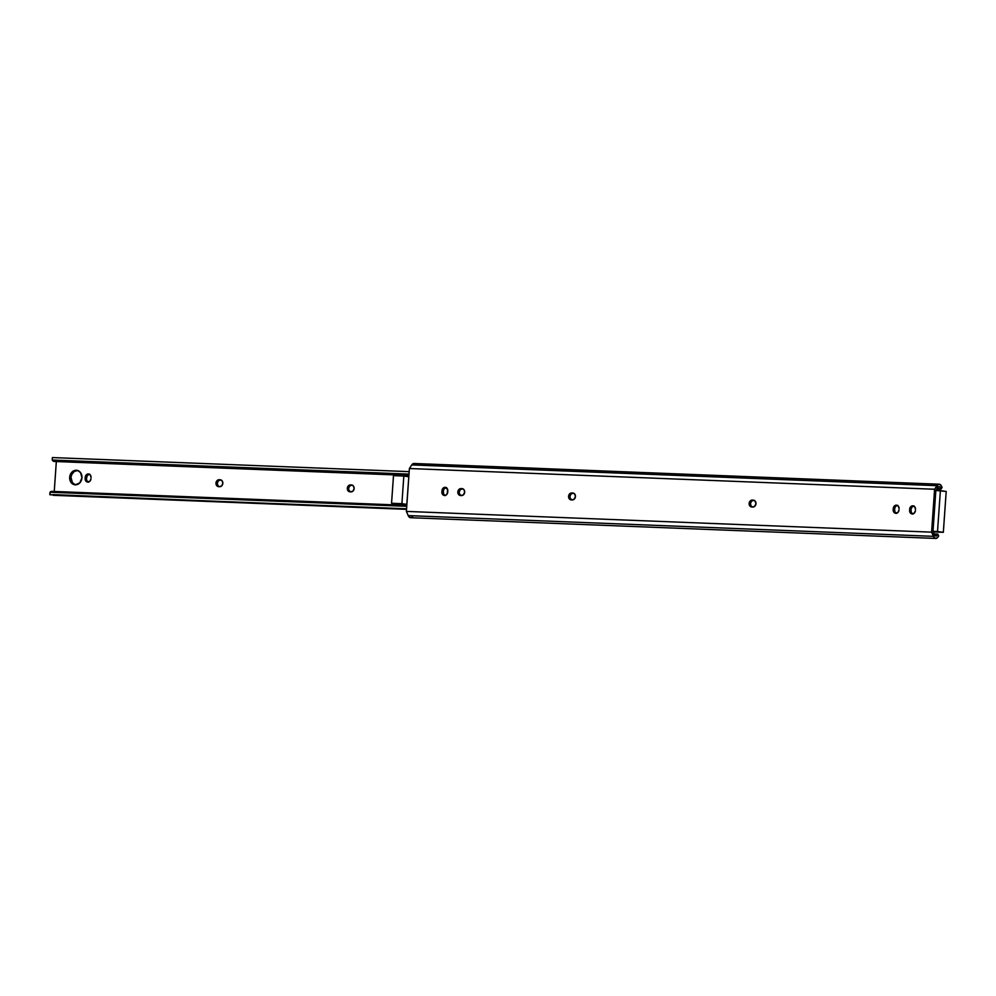 <?xml version="1.0" encoding="UTF-8"?>
<svg xmlns="http://www.w3.org/2000/svg" width="996" height="996" viewBox="0 0 996 996"><rect width="100%" height="100%" fill="white"/><g stroke="black" fill="none" stroke-linecap="round" stroke-linejoin="round"><path stroke-width="1.49" d="M461.273 495.61L459.53 494.066L459.168 492.124L460.189 489.721L462.318 488.787L460.986 488.6L462.02 488.638A3.461 2.901 98.1 0 1 464.684 492.211L464.012 489.733L462.02 488.638L459.33 489.111L457.836 491.937L458.521 494.414L460.513 495.51L463.202 495.024L464.684 492.211A3.461 2.901 98.1 0 1 461.546 495.547L460.513 495.51A3.461 2.901 98.1 0 1 460.986 488.6L462.318 488.787A3.461 2.901 -81.9 0 0 461.036 495.522M572.028 499.98L570.285 498.436L569.924 496.494L570.945 494.091L573.074 493.157L571.741 492.97L572.775 493.008A3.461 2.901 98.1 0 1 575.439 496.581L574.767 494.103L572.775 493.008L570.086 493.493L568.591 496.307L569.276 498.784L571.256 499.88L573.945 499.394L575.439 496.581A3.461 2.901 98.1 0 1 572.289 499.917L571.256 499.88A3.461 2.901 98.1 0 1 571.741 492.97L573.074 493.157A3.461 2.901 -81.9 0 0 571.791 499.892M752.565 507.101L751.146 506.105L750.461 503.627L751.482 501.212L753.611 500.291L752.279 500.092L753.312 500.141A3.461 2.901 98.1 0 1 755.989 503.702L754.893 500.789L752.279 500.092L750.162 501.025L749.129 503.441L749.814 505.906L751.806 507.001L754.495 506.528L755.989 503.702A3.461 2.901 98.1 0 1 752.839 507.039L751.806 507.001A3.461 2.901 98.1 0 1 752.279 500.092L753.611 500.291A3.461 2.901 -81.9 0 0 752.329 507.026M445.337 495.597L443.594 494.053L443.32 490.891L444.341 488.476L446.469 487.542M896.624 513.413L894.869 511.869L894.607 508.695L895.628 506.292L897.757 505.358M913.033 514.061L911.29 512.517L911.016 509.342L912.037 506.939L914.166 506.005M939.216 484.218L414.012 463.489A6.038 3.274 92.3 0 0 411.759 464.933L409.393 468.518L406.393 511.409L931.596 532.15L933.426 536.334L408.223 515.592L406.393 511.409L409.393 468.518L411.759 464.933L936.975 485.675A6.038 3.274 -87.7 0 1 939.216 484.218A6.038 3.274 -87.7 0 1 941.581 486.322L940.025 484.442L938.12 484.517L934.597 489.248L409.393 468.518L934.597 489.248L931.596 532.15L406.393 511.409L408.223 515.592A6.038 3.274 92.3 0 0 410.589 517.708L935.792 538.438A6.038 3.274 -87.7 0 1 933.426 536.334L408.223 515.592L410.402 517.683M415.93 464.771L414.187 463.501L411.759 464.933L936.975 485.675L934.597 489.248L931.596 532.15L934.397 537.778L936.252 538.4L938.033 536.981A6.038 3.274 -87.7 0 1 935.792 538.438M938.033 536.981L938.705 535.985L937.883 534.117L934.161 533.968L937.572 534.578A3.66 1.992 -87.7 0 1 935.891 536.06A3.66 1.992 -87.7 0 1 934.223 534.105L933.003 531.316L935.854 490.455L937.435 488.065A3.66 1.992 -87.7 0 1 939.128 486.583A3.66 1.992 -87.7 0 1 940.784 488.55L936.863 488.936L941.033 489.098L942.092 487.492L941.581 486.322L942.092 487.492L941.033 489.098L940.162 487.193L938.73 486.646L935.854 490.455L933.003 531.316L937.522 531.503L940.386 490.63L935.854 490.455L946.2 491.464L940.386 490.63L937.522 531.503L943.337 532.325L933.003 531.316L935.294 535.873L936.763 535.736L937.883 534.117L938.705 535.985L938.033 536.981M446.034 487.567A3.461 2.901 -81.9 0 0 443.32 490.891L441.987 490.692L443.32 490.891L443.232 492.111L441.9 491.924L441.987 490.692A3.461 2.901 98.1 0 1 447.802 490.928L447.714 492.149A3.461 2.901 98.1 0 1 441.9 491.924L443.469 495.186L445.698 495.273L447.092 494.053L447.677 489.596L445.137 487.355L442.299 489.385L441.9 491.924L443.232 492.111A3.461 2.901 -81.9 0 0 445 495.473M897.321 505.383A3.461 2.901 -81.9 0 0 894.607 508.695L893.275 508.508A3.461 2.901 98.1 0 1 899.089 508.744L898.404 506.267L896.425 505.171L894.296 506.105L893.275 508.508L893.537 511.67L895.292 513.214L897.981 512.38L899.002 509.964A3.461 2.901 98.1 0 1 893.188 509.74L894.52 509.927A3.461 2.901 -81.9 0 0 896.288 513.289M913.73 506.03A3.461 2.901 -81.9 0 0 911.016 509.342L909.684 509.155A3.461 2.901 98.1 0 1 915.498 509.392L914.826 506.914L912.834 505.819L910.705 506.752L909.684 509.155L909.958 512.317L911.701 513.861L914.39 513.027L915.411 510.612A3.461 2.901 98.1 0 1 909.597 510.388L910.929 510.575A3.461 2.901 -81.9 0 0 912.697 513.936M411.049 517.659L412.83 516.252M911.016 509.342L910.929 510.575L909.597 510.388L909.684 509.155L911.016 509.342M894.607 508.695L894.52 509.927L893.188 509.74L893.275 508.508L894.607 508.695M933.215 531.814L934.298 531.976L933.215 531.814M946.2 491.464L943.337 532.325L934.298 531.976L943.337 532.325L946.2 491.464M350.704 491.924L348.961 490.393L348.612 488.451L349.633 486.048L351.75 485.114L350.43 484.928L351.464 484.965A3.461 2.901 98.1 0 1 350.978 491.875L353.107 490.941L354.128 488.526L353.443 486.06L351.464 484.965L348.774 485.438L347.38 487.592L347.953 490.742L349.945 491.825A3.461 2.901 98.1 0 1 350.43 484.928L351.75 485.114A3.461 2.901 -81.9 0 0 350.468 491.85M219.406 486.745L217.987 485.749L217.302 483.272L218.323 480.856L220.452 479.923L219.12 479.736L220.153 479.773A3.461 2.901 98.1 0 1 219.68 486.683L221.797 485.762L222.83 483.346L222.145 480.869L220.153 479.773L217.464 480.259L216.082 482.4L216.331 485.015L218.647 486.646A3.461 2.901 98.1 0 1 219.12 479.736L220.452 479.923A3.461 2.901 -81.9 0 0 219.17 486.671M77.514 470.436L75.123 470.349L71.837 472.216L69.683 477.308A7.321 6.138 98.1 0 1 76.854 470.299A7.321 6.138 98.1 0 1 81.958 477.781L80.527 472.565L77.514 470.436A7.321 6.138 -81.9 0 0 71.015 477.495L69.683 477.308L70.43 481.392L72.994 484.193L75.31 484.84L79.805 482.873L81.958 477.781A7.321 6.138 98.1 0 1 74.787 484.791A7.321 6.138 98.1 0 1 69.683 477.308L71.015 477.495L71.675 474.719L74.165 471.544L77.663 470.448M54.245 491.464L56.336 461.546L54.245 491.464M575.414 495.747L575.302 497.415L575.414 495.747M89.279 474.171A3.461 2.901 -81.9 0 0 86.565 477.495L85.233 477.296A3.461 2.901 98.1 0 1 91.047 477.532L90.362 475.055L88.383 473.959L86.254 474.893L85.233 477.296L85.507 480.47L87.25 482.014L89.939 481.168L90.96 478.752A3.461 2.901 98.1 0 1 85.146 478.528L86.478 478.715L87.187 475.59L89.715 474.158M406.343 504.449L401.438 503.739L406.343 504.449M54.444 461.459L52.228 460.028L408.995 474.108L52.228 460.028A6.125 3.324 92.3 0 0 54.257 461.459L408.908 475.466M52.228 460.028L52.402 457.562L409.169 471.643L52.402 457.562L52.228 460.028M88.582 482.201L86.839 480.657L86.478 478.715A3.461 2.901 -81.9 0 0 88.246 482.076M75.447 484.84L72.447 482.724L71.015 477.495A7.321 6.138 -81.9 0 0 75.459 484.84M52.863 494.601L406.555 509.056L53.137 495.099A2.888 1.569 92.3 0 0 53.821 495.435L53.137 495.099A3.66 1.992 92.3 0 0 53.025 494.888M406.816 505.37L51.792 491.364A6.125 3.324 92.3 0 0 49.974 492.248L50.286 494.775L406.567 508.844L50.286 494.775L406.58 508.794L49.8 494.713L49.974 492.248L406.742 506.329L49.974 492.248L52.813 491.7M54.257 495.336L406.53 509.354M85.146 478.528L85.233 477.296L86.565 477.495L86.478 478.715L85.146 478.528M406.878 504.374L408.821 476.748L406.804 504.374L401.898 503.677L403.828 476.051L408.734 476.748L403.828 476.051L401.898 503.677L391.553 503.266L393.495 475.64L403.828 476.051L393.495 475.64L391.553 503.266L406.878 504.374"/></g></svg>
